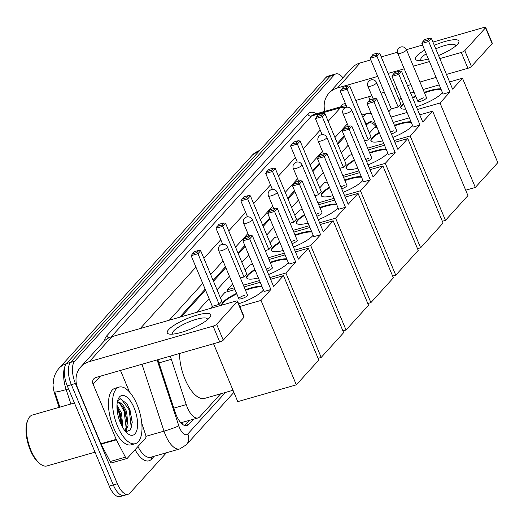 <?xml version="1.0" encoding="UTF-8"?>
<svg xmlns="http://www.w3.org/2000/svg" width="524" height="524" viewBox="0 0 524 524"><rect width="100%" height="100%" fill="white"/><g stroke="black" fill="none" stroke-linecap="round" stroke-linejoin="round"><path stroke-width="0.79" d="M170.418 356.104A17.652 7.683 74 0 0 171.335 359.34L186.236 404.594A17.652 7.683 74 0 0 187.297 407.443A17.652 7.683 74 0 0 198.026 417.949A17.652 7.683 74 0 0 199.782 416.809L220.63 393.819M181.068 422.986A5.882 2.561 74 0 0 181.861 422.567L181.959 422.455A17.652 7.683 -106 0 1 180.374 422.2M59.133 407.371L54.758 394.094A15.884 6.917 -106 0 1 53.762 378.878M344.589 136.672L337.757 144.198M319.732 164.078L312.9 171.61M294.874 191.489L288.049 199.022M270.024 218.901L263.192 226.434M245.167 246.313L238.335 253.845M225.831 267.64L213.478 281.257M205.513 290.041L181.284 316.765M181.959 422.455L198.026 417.949M376.501 127.26A17.652 7.683 74 0 0 369.145 122.878A17.652 7.683 74 0 0 367.389 124.018L366.191 125.341M348.165 145.22L341.334 152.753M323.308 172.632L316.476 180.164M298.451 200.044L291.626 207.576M273.6 227.455L266.768 234.988M248.743 254.867L241.911 262.393M229.407 276.187L217.054 289.805M209.089 298.595L196.592 312.37M166.468 452.743L129.847 493.13A17.652 7.683 -106 0 1 128.092 494.27A17.652 7.683 -106 0 1 117.363 483.763L75.423 383.509A17.652 7.683 -106 0 1 74.663 361.213L334.168 75.03L330.094 76.196A17.652 7.683 -106 0 1 331.849 75.063A17.652 7.683 -106 0 0 330.094 76.196L70.589 362.379L330.094 76.196L326.02 77.369A17.652 7.683 -106 0 1 327.775 76.229L335.923 73.891A17.652 7.683 -106 0 1 342.919 77.801M75.423 383.509L71.349 384.675A17.652 7.683 -106 0 1 70.589 362.379A17.652 7.683 -106 0 0 71.349 384.675L113.289 484.936L71.349 384.675L67.275 385.847A17.652 7.683 -106 0 1 66.515 363.551L326.02 77.369M125.773 494.302A17.652 7.683 -106 0 1 124.018 495.435A17.652 7.683 -106 0 1 113.289 484.936A17.652 7.683 -106 0 0 124.018 495.435L119.944 496.608A17.652 7.683 -106 0 1 109.215 486.102L67.275 385.847M65.369 365.398A23.534 10.244 74 0 0 66.155 389.581A20.593 1.651 161.8 0 1 54.837 391.932L59.867 407.161M157.881 359.7A17.652 7.683 74 0 0 158.045 360.23L175.186 412.27A17.652 7.683 74 0 0 176.247 415.119A17.652 7.683 74 0 0 186.976 425.619A17.652 7.683 74 0 0 188.732 424.486L193.474 419.252M334.168 75.03A17.652 7.683 -106 0 1 335.923 73.891M344.222 135.795L337.397 143.327M319.365 163.206L312.54 170.739M294.514 190.618L287.683 198.151M269.657 218.03L262.825 225.562M244.8 245.442L237.968 252.974M225.464 266.762L213.111 280.386M205.146 289.169L179.725 317.21M189.4 420.418L184.749 425.547M209.364 317.957A23.534 5.522 157.3 0 1 190.769 329.039A23.534 5.522 157.3 0 1 170.162 334.181A23.534 5.522 157.3 0 1 168.63 329.642A23.534 5.522 157.3 0 1 196.474 315.278A23.534 5.522 157.3 0 1 209.613 317.675A23.534 5.522 157.3 0 1 209.364 317.957M207.419 319.771A18.831 4.415 -22.7 0 0 207.386 318.972A18.831 4.415 -22.7 0 0 192.354 320.603A18.831 4.415 -22.7 0 0 173.719 330.913A18.831 4.415 -22.7 0 0 172.645 333.5A18.831 4.415 -22.7 0 0 173.195 334.089M141.768 423.169L145.626 434.887A2.941 1.277 74 0 1 145.58 438.13L127.306 458.277A2.941 1.277 74 0 1 127.011 458.467L111.736 462.849A2.941 1.277 -106 0 1 110.158 461.539L101.112 444.188A2.941 1.277 -106 0 1 100.909 443.743L77.827 388.566A23.534 20.456 42.2 0 1 80.761 366.918A23.534 20.456 42.2 0 1 89.368 361.619L213.104 326.131A2.941 0.688 -22.7 0 0 216.628 324.323L223.25 340.155A2.941 0.688 157.3 0 1 219.726 341.962L95.99 377.45A5.882 5.116 -137.8 0 0 93.835 378.773A5.882 5.116 -137.8 0 0 93.102 384.19L116.184 439.361A2.941 1.277 74 0 0 116.387 439.806L125.433 457.157A2.941 1.277 74 0 0 127.011 458.467M80.761 366.918L103.425 341.917A23.534 20.456 42.2 0 1 112.031 336.624L235.774 301.136A2.941 0.688 -22.7 0 1 237.51 301.077A2.941 0.688 -22.7 0 1 237.339 301.483L216.628 324.323M237.51 301.077L244.132 316.909A2.941 0.688 157.3 0 1 243.961 317.315L223.25 340.155M120.474 370.429L129.5 392.018M95.021 452.166L46.983 465.941A26.475 11.521 -106 0 1 40.721 464.31L39.66 463.544A25.303 11.011 -106 0 1 30.268 450.051A25.303 11.011 -106 0 1 27.445 420.962L27.942 419.744A26.475 11.521 -106 0 1 32.39 415.041L74.441 402.976M40.721 464.31A26.475 11.521 -106 0 1 30.896 450.188A26.475 11.521 -106 0 1 27.942 419.744M137.046 404.6A29.423 12.805 -106 0 1 135.382 443.651A29.423 12.805 -106 0 1 117.5 426.15A29.423 12.805 -106 0 1 119.164 387.092A29.423 12.805 -106 0 1 137.046 404.6M135.382 443.651L131.308 444.824A29.423 12.805 -106 0 1 113.426 427.315A29.423 12.805 -106 0 1 115.09 388.264L119.164 387.092M125.799 431.822L130.483 429.929L132.231 422.082L129.991 409.945L127.129 403.997L120.376 398.757L117.618 400.801M117.468 401.404L123.14 404.986A14.711 6.399 -106 0 0 118.123 402.694A14.711 6.399 -106 0 0 117.16 403.185M120.435 422.914A20.593 8.96 -106 0 1 118.136 399.236A20.593 8.96 -106 0 1 134.111 407.829A20.593 8.96 -106 0 1 137.052 429.425A20.593 8.96 -106 0 1 128.079 433.898A20.593 8.96 -106 0 1 120.435 422.914M121.941 426.13L122.053 423.877L120.219 413.41L116.957 407.05M122.891 427.82L121.489 413.043L116.983 405.275M124.856 430.695L126.795 426.313L127.142 422.416L125.308 411.949L122.852 406.748L118.935 402.976L117.756 402.825M125.197 431.121L128.066 425.947L126.579 411.582L123.14 404.986M122.033 424.728L119.682 412.702L117.297 407.515M125.832 431.828L126.5 429.883M127.129 423.268L124.778 411.242L122.393 406.054M132.231 422.409L129.867 409.781L127.083 403.919M121.404 425.062L119.046 412.879L117.003 408.307M125.439 431.409L125.655 430.787M126.205 428.429L124.136 411.425L119.852 403.428M130.62 429.706L131.223 427.381L129.232 409.964L121.293 399.098L119.688 398.947M233.016 390.269L204.661 398.397A32.364 14.083 -106 0 1 184.992 379.14A32.364 14.083 -106 0 1 179.529 353.49M221.757 305.151A22.945 5.384 157.3 0 1 223.113 302.112A22.945 5.384 157.3 0 1 236.599 293.375M245.284 289.746A22.945 5.384 157.3 0 1 261.915 286.359M263.434 289.995A22.945 5.384 157.3 0 1 262.832 290.722A22.945 5.384 157.3 0 1 238.649 303.796M273.62 286.517L252.43 235.859L249.693 238.872L270.882 289.53L261.017 300.416L296.335 384.839L318.808 360.06L283.491 275.631L273.62 286.517M252.43 235.859L250.577 235.525L248.625 237.68L249.693 238.872L242.867 240.83L264.063 291.488L270.882 289.53M283.491 275.631L270.613 279.325M260.218 282.305L244.105 286.929M234.994 289.536L224.927 292.425L220.29 297.54M210.445 308.4L212.325 306.324L219.15 304.365L221.881 301.352L200.692 250.695L197.961 253.714L191.136 255.666L194.057 251.736L198.845 250.361L200.692 250.695M239.776 306.507L261.017 300.416M213.55 343.737L237.772 401.633L296.335 384.839M248.625 237.68L243.837 239.055L242.867 240.83M250.577 235.525L245.795 236.9L243.837 239.055M212.325 306.324L191.136 255.666M219.15 304.365L197.961 253.714L196.886 252.516L198.845 250.361M192.105 253.891L196.886 252.516M244.754 295.222A4.709 1.107 -22.7 0 0 238.852 298.765A4.709 1.107 -22.7 0 0 241.63 298.673A4.709 1.107 -22.7 0 0 247.538 295.13L227.449 247.112A4.709 1.107 157.3 0 1 227.18 247.76A4.709 1.107 157.3 0 1 221.541 250.655A4.709 1.107 157.3 0 1 218.763 250.747A4.709 4.709 0 0 1 219.622 245.769A4.709 4.709 0 0 1 227.449 247.112M245.501 290.27A22.945 5.384 157.3 0 1 250.813 288.541A22.945 5.384 157.3 0 1 262.138 286.89M221.927 305.106A22.945 5.384 157.3 0 1 236.815 293.905M258.378 277.91A22.945 5.384 157.3 0 1 246.66 277.864A22.945 5.384 157.3 0 1 247.97 274.7A22.945 5.384 157.3 0 1 254.854 269.487M270.135 262.334A22.945 5.384 157.3 0 1 286.772 258.948M288.292 262.583A22.945 5.384 157.3 0 1 287.689 263.31A22.945 5.384 157.3 0 1 268.596 274.511M298.477 259.105L277.288 208.447L274.55 211.46L295.739 262.118L285.875 273.004L321.186 357.427L343.659 332.648L308.341 248.219L298.477 259.105M277.288 208.447L275.434 208.113L273.482 210.268L274.55 211.46L267.725 213.419L288.914 264.076L295.739 262.118M308.341 248.219L295.471 251.913M285.076 254.893L268.963 259.518M252.647 264.194L249.784 265.013L245.147 270.129M240.372 278.002L244.007 276.954L246.739 273.941L225.549 223.283L222.811 226.303L215.993 228.254L218.914 224.324L223.702 222.949L225.549 223.283M232.643 283.923L227.311 289.798L234.267 287.8M243.378 285.187L259.491 280.569M269.886 277.589L285.875 273.004M318.081 358.324L321.186 357.427M227.311 289.798L228.038 291.534M273.482 210.268L268.694 211.644L267.725 213.419M275.434 208.113L270.646 209.489L268.694 211.644M222.674 244.243L215.993 228.254M244.007 276.954L222.811 226.303L221.744 225.104L223.702 222.949M216.956 226.479L221.744 225.104M269.611 267.81A4.709 1.107 -22.7 0 0 266.343 269.107M270.358 262.858A22.945 5.384 157.3 0 1 275.67 261.129A22.945 5.384 157.3 0 1 286.995 259.478M267.155 271.052A4.709 1.107 -22.7 0 0 272.395 267.718L252.306 219.7A4.709 1.107 157.3 0 1 252.037 220.349A4.709 1.107 157.3 0 1 246.398 223.244A4.709 1.107 157.3 0 1 243.621 223.335A4.709 4.709 0 0 1 244.479 218.357A4.709 4.709 0 0 1 252.306 219.7M246.797 278.113A22.945 5.384 157.3 0 1 255.077 270.011M283.235 250.498A22.945 5.384 157.3 0 1 271.517 250.452A22.945 5.384 157.3 0 1 272.827 247.295A22.945 5.384 157.3 0 1 279.711 242.075M294.992 234.922A22.945 5.384 157.3 0 1 311.629 231.536M313.149 235.171A22.945 5.384 157.3 0 1 312.546 235.898A22.945 5.384 157.3 0 1 293.453 247.099M323.334 231.693L302.145 181.035L299.407 184.048L320.596 234.706L310.725 245.592L346.043 330.022L368.516 305.237L333.199 220.807L323.334 231.693M302.145 181.035L300.291 180.701L298.339 182.856L299.407 184.048L292.582 186.007L313.771 236.665L320.596 234.706M333.199 220.807L320.321 224.501M309.933 227.482L293.813 232.106M277.497 236.782L274.642 237.601L270.004 242.717M265.223 250.59L268.858 249.548L271.596 246.529L250.407 195.871L247.669 198.891L240.844 200.843L243.771 196.913L248.553 195.537L250.407 195.871M268.236 257.775L284.349 253.157M294.743 250.177L310.725 245.592M342.932 330.913L346.043 330.022M298.339 182.856L293.551 184.232L292.582 186.007M300.291 180.701L295.503 182.077L293.551 184.232M247.531 216.831L240.844 200.843M268.858 249.548L247.669 198.891L246.601 197.692L248.553 195.537M241.813 199.068L246.601 197.692M294.468 240.398A4.709 1.107 -22.7 0 0 291.193 241.695M295.215 235.446A22.945 5.384 157.3 0 1 300.527 233.717A22.945 5.384 157.3 0 1 311.852 232.067M292.006 243.64A4.709 1.107 -22.7 0 0 297.246 240.306L277.163 192.288A4.709 1.107 157.3 0 1 276.895 192.937A4.709 1.107 157.3 0 1 271.255 195.832A4.709 1.107 157.3 0 1 268.478 195.924A4.709 4.709 0 0 1 269.329 190.946A4.709 4.709 0 0 1 277.163 192.288M271.655 250.701A22.945 5.384 157.3 0 1 279.934 242.599M308.092 223.086A22.945 5.384 157.3 0 1 296.368 223.041A22.945 5.384 157.3 0 1 297.678 219.883A22.945 5.384 157.3 0 1 304.568 214.663M319.85 207.511A22.945 5.384 157.3 0 1 336.487 204.131M338.006 207.759A22.945 5.384 157.3 0 1 337.397 208.493A22.945 5.384 157.3 0 1 318.31 219.687M348.185 204.281L326.996 153.624L324.264 156.643L345.454 207.294L335.583 218.181L370.9 302.61L393.373 277.825L358.056 193.395L348.185 204.281M326.996 153.624L325.149 153.29L323.19 155.445L324.264 156.643L317.439 158.595L338.628 209.253L345.454 207.294M358.056 193.395L345.178 197.089M334.79 200.07L318.671 204.694M302.355 209.371L299.499 210.189L294.861 215.305M290.08 223.178L293.715 222.137L296.453 219.117L275.264 168.459L272.526 171.479L265.701 173.431L268.622 169.501L273.41 168.125L275.264 168.459M293.086 230.363L309.206 225.746M319.601 222.766L335.583 218.181M367.789 303.501L370.9 302.61M323.19 155.445L318.409 156.82L317.439 158.595M325.149 153.29L320.361 154.665L318.409 156.82M272.388 189.419L265.701 173.431M293.715 222.137L272.526 171.479L271.458 170.28L273.41 168.125M266.67 171.656L271.458 170.28M319.326 212.986A4.709 1.107 -22.7 0 0 316.051 214.29M320.072 208.035A22.945 5.384 157.3 0 1 325.384 206.305A22.945 5.384 157.3 0 1 336.703 204.655M316.863 216.229A4.709 1.107 -22.7 0 0 322.103 212.895L302.014 164.877A4.709 1.107 157.3 0 1 301.745 165.525A4.709 1.107 157.3 0 1 296.112 168.42A4.709 1.107 157.3 0 1 293.335 168.512A4.709 4.709 0 0 1 294.187 163.534A4.709 4.709 0 0 1 302.014 164.877M296.512 223.29A22.945 5.384 157.3 0 1 304.791 215.187M332.95 195.675A22.945 5.384 157.3 0 1 321.225 195.629A22.945 5.384 157.3 0 1 322.535 192.472A22.945 5.384 157.3 0 1 329.426 187.251M344.707 180.099A22.945 5.384 157.3 0 1 361.344 176.719M362.857 180.348A22.945 5.384 157.3 0 1 362.254 181.081A22.945 5.384 157.3 0 1 343.168 192.275M373.042 176.87L351.853 126.212L349.122 129.232L370.311 179.883L360.44 190.769L395.758 275.198L418.231 250.413L382.913 165.984L373.042 176.87M351.853 126.212L350.006 125.878L348.047 128.033L349.122 129.232L342.296 131.183L363.486 181.841L370.311 179.883M382.913 165.984L370.036 169.678M359.641 172.658L343.528 177.282M327.212 181.959L324.356 182.778L319.712 187.893M314.937 195.766L318.572 194.725L321.31 191.705L300.121 141.048L297.383 144.067L290.558 146.026L293.479 142.089L298.267 140.714L300.121 141.048M317.944 202.958L334.063 198.334M344.451 195.354L360.44 190.769M392.646 276.089L395.758 275.198M348.047 128.033L343.266 129.408L342.296 131.183M350.006 125.878L345.218 127.253L343.266 129.408M297.246 162.008L290.558 146.026M318.572 194.725L297.383 144.067L296.315 142.869L298.267 140.714M291.527 144.244L296.315 142.869M344.183 185.575A4.709 1.107 -22.7 0 0 340.908 186.878M344.93 180.623A22.945 5.384 157.3 0 1 350.235 178.9A22.945 5.384 157.3 0 1 361.56 177.243M341.72 188.817A4.709 1.107 -22.7 0 0 346.96 185.483L326.871 137.465A4.709 1.107 157.3 0 1 326.603 138.113A4.709 1.107 157.3 0 1 320.97 141.008A4.709 1.107 157.3 0 1 318.186 141.1A4.709 4.709 0 0 1 319.044 136.122A4.709 4.709 0 0 1 326.871 137.465M321.369 195.878A22.945 5.384 157.3 0 1 329.648 187.782M357.807 168.263A22.945 5.384 157.3 0 1 346.082 168.217A22.945 5.384 157.3 0 1 347.392 165.06A22.945 5.384 157.3 0 1 354.283 159.84M369.564 152.687A22.945 5.384 157.3 0 1 386.195 149.307M387.714 152.936A22.945 5.384 157.3 0 1 387.112 153.67A22.945 5.384 157.3 0 1 368.025 164.863M397.899 149.458L376.71 98.8L373.972 101.82L395.161 152.471L385.297 163.357L420.615 247.787L443.088 223.001L407.77 138.572L397.899 149.458M376.71 98.8L374.856 98.466L372.905 100.621L373.972 101.82L367.154 103.772L388.343 154.429L395.161 152.471M407.77 138.572L394.893 142.266M384.498 145.246L368.385 149.871M352.069 154.547L349.207 155.366L344.569 160.482M339.794 168.355L343.43 167.313L346.161 164.294L324.972 113.636L322.24 116.656L315.415 118.614L318.337 114.677L323.125 113.302L324.972 113.636M342.801 175.547L358.914 170.922M369.309 167.942L385.297 163.357M417.504 248.677L420.615 247.787M372.905 100.621L368.117 101.997L367.154 103.772M374.856 98.466L370.075 99.842L368.117 101.997M322.103 134.596L315.415 118.614M343.43 167.313L322.24 116.656L321.166 115.463L323.125 113.302M316.385 116.832L321.166 115.463M369.034 158.169A4.709 1.107 -22.7 0 0 365.765 159.466M369.78 153.211A22.945 5.384 157.3 0 1 375.092 151.488A22.945 5.384 157.3 0 1 386.417 149.831M366.577 161.405A4.709 1.107 -22.7 0 0 371.817 158.071L351.728 110.053A4.709 1.107 157.3 0 1 351.46 110.702A4.709 1.107 157.3 0 1 345.82 113.597A4.709 1.107 157.3 0 1 343.043 113.688A4.709 4.709 0 0 1 343.901 108.71A4.709 4.709 0 0 1 351.728 110.053M346.22 168.473A22.945 5.384 157.3 0 1 354.499 160.37M382.664 140.851A22.945 5.384 157.3 0 1 370.94 140.805A22.945 5.384 157.3 0 1 372.25 137.648A22.945 5.384 157.3 0 1 379.14 132.428M394.421 125.275A22.945 5.384 157.3 0 1 411.052 121.895M412.571 125.524A22.945 5.384 157.3 0 1 411.969 126.258A22.945 5.384 157.3 0 1 392.876 137.452M422.757 122.046L401.567 71.388L398.829 74.408L420.019 125.066L410.154 135.945L445.472 220.375L467.939 195.59L432.627 111.16L422.757 122.046M401.567 71.388L399.714 71.054L397.762 73.209L398.829 74.408L392.004 76.36L413.2 127.018L420.019 125.066M432.627 111.16L419.75 114.854M409.355 117.835L393.242 122.459M376.926 127.136L374.064 127.954L369.427 133.07M364.652 140.943L368.287 139.901L371.018 136.882L349.829 86.224L347.091 89.244L340.273 91.202L343.194 87.266L347.982 85.897L349.829 86.224M367.658 148.135L383.771 143.511M394.166 140.53L410.154 135.945M442.361 221.266L445.472 220.375M397.762 73.209L392.974 74.585L392.004 76.36M399.714 71.054L394.926 72.43L392.974 74.585M346.96 107.184L340.273 91.202M368.287 139.901L347.091 89.244L346.023 88.052L347.982 85.897M341.235 89.421L346.023 88.052M393.891 130.758A4.709 1.107 -22.7 0 0 390.622 132.055M394.637 125.806A22.945 5.384 157.3 0 1 399.95 124.077A22.945 5.384 157.3 0 1 411.274 122.42M391.435 133.993A4.709 1.107 -22.7 0 0 396.675 130.659L376.586 82.641A4.709 1.107 157.3 0 1 376.317 83.29A4.709 1.107 157.3 0 1 370.678 86.185A4.709 1.107 157.3 0 1 367.9 86.277A4.709 4.709 0 0 1 368.758 81.299A4.709 4.709 0 0 1 376.586 82.641M371.077 141.061A22.945 5.384 157.3 0 1 379.356 132.958M405.714 109.13A22.945 5.384 157.3 0 1 400.795 107.879A22.945 5.384 157.3 0 1 402.111 104.721A22.945 5.384 157.3 0 1 403.356 103.497M412.499 97.53A22.945 5.384 157.3 0 1 415.591 95.977M424.276 92.348A22.945 5.384 157.3 0 1 440.913 88.962M442.433 92.597A22.945 5.384 157.3 0 1 441.824 93.324A22.945 5.384 157.3 0 1 416.384 106.811M452.618 89.119L431.422 38.462L428.691 41.475L449.88 92.132L440.009 103.018L475.327 187.448L497.8 162.663L462.482 78.233L452.618 89.119M431.422 38.462L429.575 38.128L427.617 40.282L428.691 41.475L421.866 43.433L443.055 94.091L449.88 92.132M462.482 78.233L449.605 81.927M439.217 84.908L423.097 89.532M413.986 92.145L410.646 93.102M401.109 98.132L399.288 100.143M388.762 111.75L391.317 108.927L398.142 106.975L400.88 103.955L379.69 53.297L376.953 56.317L370.127 58.269L373.049 54.339L377.837 52.963L379.69 53.297M390.989 117.075L407.102 112.457M417.497 109.477L440.009 103.018M465.692 190.212L475.327 187.448M427.617 40.282L422.835 41.658L421.866 43.433M429.575 38.128L424.787 39.503L422.835 41.658M391.317 108.927L370.127 58.269M398.142 106.975L376.953 56.317L375.885 55.118L377.837 52.963M371.097 56.494L375.885 55.118M423.752 97.824A4.709 1.107 -22.7 0 0 417.844 101.368A4.709 1.107 -22.7 0 0 420.628 101.276A4.709 1.107 -22.7 0 0 426.529 97.733L406.447 49.715A4.709 1.107 157.3 0 1 406.172 50.363A4.709 1.107 157.3 0 1 400.539 53.258A4.709 1.107 157.3 0 1 397.762 53.35A4.709 4.709 0 0 1 398.613 48.372A4.709 4.709 0 0 1 406.447 49.715M424.499 92.872A22.945 5.384 157.3 0 1 429.811 91.143A22.945 5.384 157.3 0 1 441.129 89.493M400.939 108.127A22.945 5.384 157.3 0 1 403.578 104.027M412.722 98.06A22.945 5.384 157.3 0 1 415.814 96.508M434.298 45.333A23.534 5.522 157.3 0 1 457.779 43.99A23.534 5.522 157.3 0 1 457.537 44.271A23.534 5.522 157.3 0 1 438.555 55.511M428.377 59.009A23.534 5.522 157.3 0 1 418.329 60.496A23.534 5.522 157.3 0 1 416.796 55.957A23.534 5.522 157.3 0 1 424.669 50.127M426.195 53.789A18.831 4.415 -22.7 0 0 421.892 57.227A18.831 4.415 -22.7 0 0 420.818 59.821A18.831 4.415 -22.7 0 0 421.361 60.411M324.828 111.363A23.534 20.456 42.2 0 1 328.928 93.233A23.534 20.456 42.2 0 1 337.535 87.94L377.719 76.412M328.928 93.233L351.597 68.238A23.534 20.456 42.2 0 1 360.204 62.939L370.809 59.9M388.114 73.432L404.227 68.808M413.338 66.201L429.457 61.577M439.846 58.596L461.277 52.452A2.941 0.688 -22.7 0 0 464.795 50.645L471.417 66.476A2.941 0.688 157.3 0 1 467.899 68.284L446.468 74.428M485.512 27.798A2.941 0.688 -22.7 0 0 485.676 27.392L492.298 43.223A2.941 0.688 157.3 0 1 492.134 43.63L485.512 27.798L464.795 50.645M485.676 27.392A2.941 0.688 -22.7 0 0 483.94 27.451L432.942 42.077M381.203 56.92L397.447 52.256M406.428 49.682L422.547 45.057M492.134 43.63L471.417 66.476M436.079 77.408L419.96 82.026M410.849 84.639L407.508 85.595M397.12 88.582L394.736 89.263M384.341 92.244L381 93.2M371.889 95.813L355.776 100.438M345.381 103.418L344.157 103.765A5.882 5.116 -137.8 0 0 342.008 105.095A5.882 5.116 -137.8 0 0 341.065 106.706M368.641 96.743L369.977 99.946M455.592 46.092A18.831 4.415 -22.7 0 0 455.559 45.287A18.831 4.415 -22.7 0 0 435.745 48.791M367.632 123.31A20.593 8.96 -106 0 1 375.577 123.919M362.916 117.5A29.423 12.805 -106 0 1 367.331 113.413A29.423 12.805 -106 0 1 371.267 113.61M361.927 115.149A29.423 12.805 -106 0 1 363.256 114.579L367.331 113.413M173.83 408.157L186.236 404.594M181.861 422.567A17.652 15.347 42.2 0 1 182.483 424.289M54.758 394.094L55.498 393.884M158.929 362.903L171.335 359.34M365.824 124.463L367.389 124.018M66.378 363.708A20.593 17.901 -137.8 0 0 59.029 368.287L252.188 155.268A20.593 17.901 42.2 0 1 259.531 150.689M68.552 388.9L66.155 389.581L70.904 403.991M109.215 486.102L117.363 483.763M66.515 363.551L74.663 361.213M184.88 425.586L188.732 424.486M157.108 359.923L178.808 425.809A11.77 5.122 74 0 0 179.516 427.708A11.77 5.122 74 0 0 187.834 433.951L225.49 392.424M187.834 433.951A11.77 10.231 -137.8 0 1 186.367 444.778L179.725 448.944A23.534 10.244 -106 0 1 165.42 434.94A23.534 10.244 -106 0 1 164.005 431.141L145.927 436.328M154.18 456.266L151.6 459.116A2.941 2.554 42.2 0 1 151.574 457.013M151.6 459.116A26.475 11.521 -106 0 1 135.081 449.703M137.93 446.566A23.534 10.244 74 0 0 150.702 457.269L179.725 448.944M104.224 341.098A26.475 11.521 -106 0 1 106.772 335.825L307.798 114.134A26.475 11.521 -106 0 1 316.319 113.8M178.808 425.809A11.77 0.943 161.8 0 1 164.005 431.141L141.984 364.259M328.175 121.286L340.476 107.721L311.446 116.04L111.193 336.886M345.552 107.538A11.77 10.231 -137.8 0 0 340.476 107.721A23.534 10.244 -106 0 1 342.814 106.202L313.791 114.527A23.534 10.244 74 0 0 311.446 116.04A2.941 2.554 42.2 0 1 307.798 114.134M140.242 328.535L195.924 267.122M203.895 258.339L220.781 239.717M228.746 230.927L245.638 212.305M253.603 203.515L270.495 184.893M278.46 176.11L295.353 157.482M303.317 148.698L320.21 130.07M347.32 123.906L334.967 137.524M322.463 151.312L310.11 164.936M297.606 178.723L285.252 192.347M272.749 206.135L260.395 219.759M247.891 233.547L235.545 247.171M223.034 260.959L210.687 274.583M202.722 283.366L169.331 320.19M109.038 337.757A2.941 2.554 42.2 0 1 106.772 335.825M112.031 336.624L89.368 361.619M243.961 317.315L237.339 301.483M100.346 376.199L93.102 384.19M100.909 443.743L116.184 439.361M219.726 341.962L213.104 326.131M116.387 439.806L101.112 444.188M110.158 461.539L125.433 457.157M360.204 62.939L337.535 87.94M346.115 105.167L345.63 105.697M467.899 68.284L461.277 52.452M365.588 123.9L369.145 122.878M252.188 155.268L260.487 149.635M59.029 368.287C55.112 372.826 53.212 378.033 53.324 383.909M128.092 494.27L124.018 495.435M346.318 105.665L342.814 106.202M366.165 123.736L362.883 117.435M186.367 444.778L233.894 392.365M238.852 298.765L218.763 250.747M248.92 236.003L243.621 223.335M273.777 208.591L268.478 195.924M298.634 181.18L293.335 168.512M323.485 153.768L318.186 141.1M348.342 126.356L343.043 113.688M373.199 98.944L367.9 86.277M417.844 101.368L397.762 53.35"/></g></svg>
